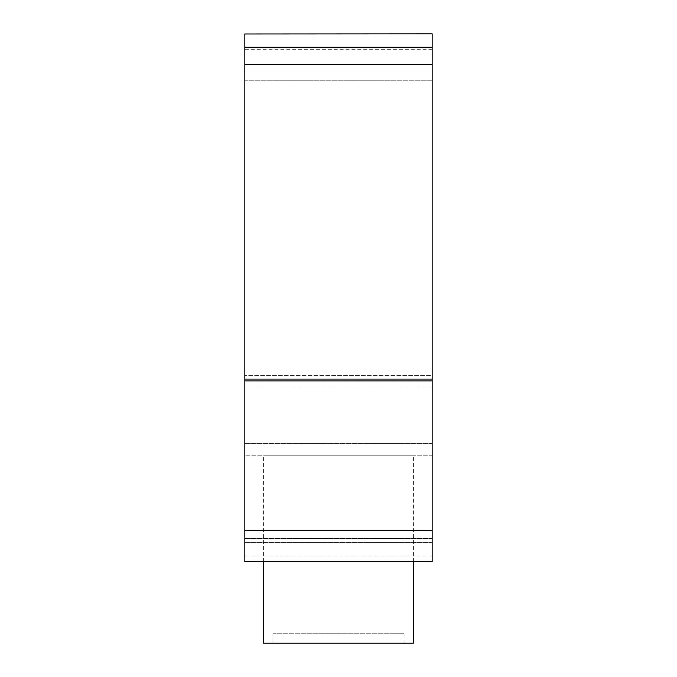 <?xml version="1.0" encoding="UTF-8"?>
<svg xmlns="http://www.w3.org/2000/svg" width="677" height="677" viewBox="0 0 677 677"><rect width="100%" height="100%" fill="white"/><g stroke="black" fill="none" stroke-linecap="round" stroke-linejoin="round"><path stroke-width="0.51" stroke-dasharray="3.38 2.54" d="M432.171 47.28L432.171 561.546L432.171 530.751L244.829 530.751L244.829 33.85L432.171 33.85L432.171 47.28L244.829 47.28M432.171 538.638L244.829 538.638L432.171 538.638M244.829 561.563L244.829 386.982L244.829 530.751L432.171 530.751L432.171 561.563M432.171 530.751L432.171 386.982L244.829 386.982L244.829 379.721L244.829 386.982L432.171 386.982L432.171 379.721L244.829 379.721L244.829 375.625L244.829 455.807L244.829 375.625L244.829 379.721L432.171 379.721L432.171 375.625L244.829 375.625L432.171 375.625L432.171 378.985L244.829 378.985L432.171 378.985L432.171 375.625L432.171 530.751L244.829 530.751M244.829 80.808L432.171 80.808L244.829 80.808L244.829 33.977L244.829 80.808M432.171 33.977L432.171 80.808L432.171 33.977L244.829 33.977M432.171 443.486L244.829 443.486L432.171 443.486L432.171 378.985L432.171 455.807L244.829 455.807L432.171 455.807L432.171 443.486M432.171 380.88L244.829 380.88M432.171 49.286L244.829 49.286M413.435 561.546L413.435 455.807L263.565 455.807L413.435 455.807M413.435 643.15L263.565 643.15M263.565 561.546L263.565 455.807M272.933 633.782L404.067 633.782L272.933 633.782L272.933 643.15L404.067 643.15L404.067 633.782M404.067 643.15L272.933 643.15M432.171 555.986L244.829 555.986M432.171 555.961L244.829 555.961M432.171 542.531L244.829 542.531L432.171 542.531M432.171 538.384L244.829 538.384L432.171 538.367M413.435 561.563L263.565 561.563"/><path stroke-width="1.02" d="M244.829 33.977L432.171 33.85L244.829 33.977L244.829 561.563L263.565 561.563M413.435 561.563L432.171 561.563L432.171 530.734L244.829 530.734M432.171 530.734L432.171 47.28L244.829 47.28M432.171 47.28L432.171 33.977M432.171 64.374L244.829 64.374M432.171 380.88L244.829 380.88M263.565 561.546L263.565 643.15L413.435 643.15L413.435 561.546M432.171 561.546L244.829 561.546"/></g></svg>
